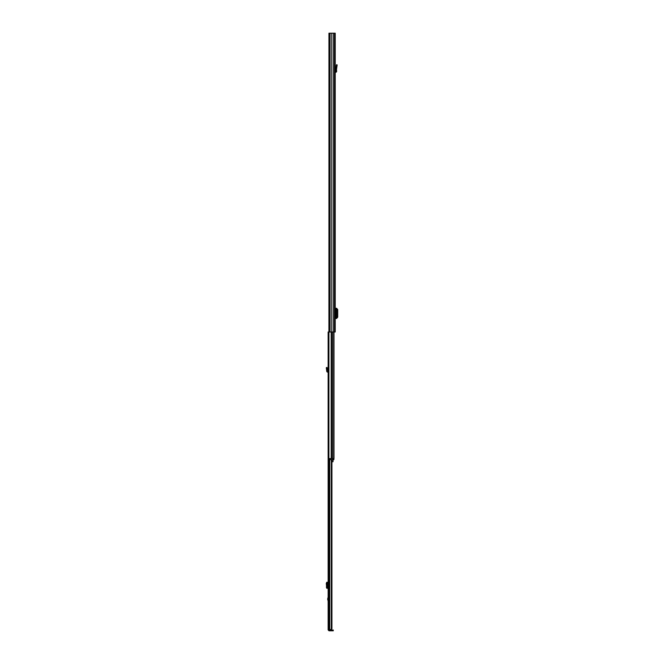<?xml version="1.0" encoding="UTF-8"?>
<svg xmlns="http://www.w3.org/2000/svg" width="664" height="664" viewBox="0 0 664 664"><rect width="100%" height="100%" fill="white"/><g stroke="black" fill="none" stroke-linecap="round" stroke-linejoin="round"><path stroke-width="1" d="M329.759 33.2L335.212 33.2L335.212 332L328.946 332L328.946 33.2L329.759 33.2L329.759 332M331.22 33.2L331.22 332M333.129 33.2L333.129 332M336.706 308.287L336.706 318.446L336.706 308.287L335.212 308.287M336.706 318.446L335.212 318.446M336.706 308.428L337.71 309.557L337.71 317.176L336.706 318.305M335.212 71.654A0.921 0.921 0 0 1 335.486 71.612L335.984 71.314L335.843 69.521L336.499 69.521L336.64 71.264A0.921 0.921 0 0 1 335.718 72.26L335.212 72.534M336.499 69.521L337.138 64.889L336.515 64.707L335.843 69.521M335.212 315.101L335.702 315.101L335.702 311.623L335.212 311.623M328.946 169.561L328.887 458.583M333.992 332L333.992 458.583M333.992 455.595L333.992 453.039M328.995 459.671L328.995 458.583L330.083 458.583L330.083 459.671L328.995 459.671M333.345 459.671L333.345 458.583L333.884 458.583L333.884 459.671L330.083 459.671M333.345 458.583L330.083 458.583M331.917 461.737L333.013 461.737L333.013 459.671M328.149 597.094L327.659 599.127L328.149 601.161M328.912 629.821L328.149 629.928L328.149 332L328.887 332M329.693 459.671L329.693 629.821L330.996 629.821L331.917 628.733L330.116 629.821L328.149 629.821M331.228 629.804L330.116 629.821M331.311 459.671L331.311 628.733M331.917 459.671L331.917 628.733M329.02 630.036L329.02 630.8L333.262 630.8L333.262 630.036L328.912 629.928M329.02 630.8L328.149 629.928M328.149 582.286L326.738 582.286M326.804 582.286L326.29 583.44L326.738 588.262M328.149 588.262L326.29 587.109M326.804 588.262L327.568 588.262M326.29 583.44L326.995 583.448L326.995 587.101M326.995 583.448L327.568 582.286M327.584 582.345L327.659 588.213L327.584 582.345M328.149 371.425A1.029 1.029 0 0 0 327.883 371.383L326.995 367.424L326.29 367.715L326.746 371.027A1.029 1.029 0 0 0 327.775 372.147L328.149 372.421M326.804 370.329L327.568 370.329M334.399 33.2L334.399 332M335.486 308.287L335.486 311.623M335.486 315.101L335.486 318.446M335.776 308.287L335.776 318.446M336.233 65.703L336.856 65.885M331.187 332L331.187 458.583M331.651 332L331.651 458.583M332.822 332L332.822 458.583M328.149 598.795L327.701 598.795M329.211 459.671L329.211 629.821M329.078 459.671L329.078 629.821M332.805 630.8L332.805 630.036M327.883 582.286L327.883 588.262M327.775 582.286L327.775 588.262M327.402 582.361L326.705 582.353M326.705 588.196L327.402 588.188M327.701 599.459L328.149 599.459M326.705 368.686L327.402 368.387M327.667 582.328L327.667 588.221"/></g></svg>
